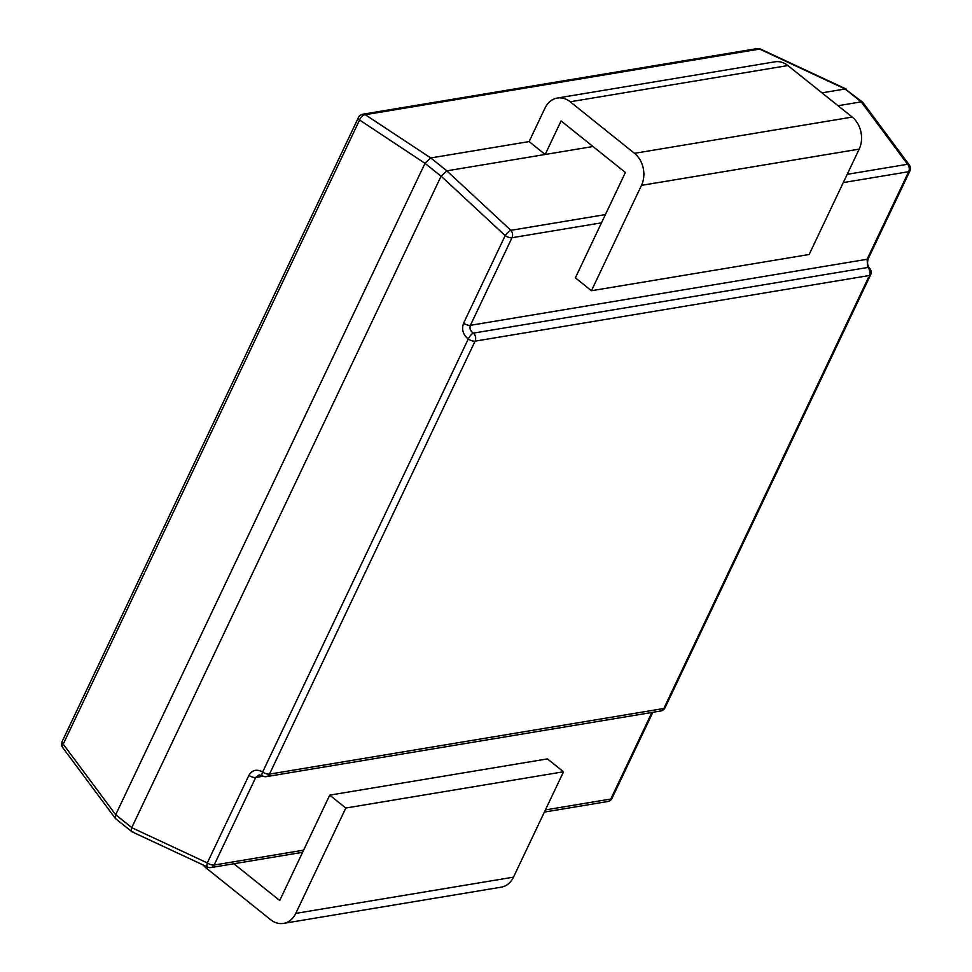 <?xml version="1.0" encoding="UTF-8"?>
<svg xmlns="http://www.w3.org/2000/svg" width="972" height="972" viewBox="0 0 972 972"><rect width="100%" height="100%" fill="white"/><g stroke="black" fill="none" stroke-linecap="round" stroke-linejoin="round"><path stroke-width="1.46" d="M838.022 105.729L861.192 101.866L845.105 88.987L821.948 92.838M446.853 170.841L545.171 154.475L529.096 141.584L430.778 157.95L446.853 170.841L441.069 176.211L424.995 163.332L115.692 814.73L131.767 827.609L441.069 176.211M131.767 827.609L131.73 827.67C130.807 830.598 131.208 831.983 132.957 831.825M869.418 268.114A5.796 3.39 134 0 0 867.668 267.494A5.796 4.581 -99.5 0 1 869.405 275.501L475.077 341.148L269.475 774.125L663.815 708.491L869.405 275.501A5.796 2.357 -154.6 0 0 870.633 274.772A5.796 5.796 0 0 0 869.418 268.114L869.418 268.114C867.425 265.453 867.06 262.27 868.312 258.552L909.901 170.975A5.796 5.796 0 0 0 909.318 165.021L862.893 102.473L861.192 101.866M529.096 141.584L545.013 108.062A23.207 18.322 80.5 0 1 557.284 98.051A23.207 18.322 80.5 0 1 570.187 101.781L634.497 153.321A23.207 18.322 80.5 0 1 641.484 185.36L591.438 290.737L575.363 277.846L625.397 172.481L561.087 120.941L545.171 154.475L592.993 146.517M424.995 163.332L359.579 120.006A5.796 3.718 -56.5 0 1 365.278 114.708L430.778 157.95M845.105 88.987L759.618 49.074A5.796 2.236 -65 0 1 760.493 49.062A5.796 5.796 0 0 0 757.079 48.6L362.75 114.234A5.796 5.796 0 0 0 358.461 117.478L62.099 741.6A5.796 5.796 0 0 0 62.682 747.541L115.461 818.582L131.973 831.777L207.656 867.085A5.796 5.796 0 0 0 211.058 867.546A5.796 4.581 -99.5 0 0 214.132 865.044L303.616 850.148L329.739 795.132L345.813 808.024L563.517 771.78L547.443 758.901L329.739 795.132M358.461 117.478A5.796 2.357 -154.6 0 0 359.579 120.006L63.216 744.127L115.692 814.73M862.65 102.218L845.154 88.974M430.73 157.962L425.019 163.26M909.318 165.021A5.796 2.965 143.4 0 0 907.556 164.28L861.241 101.866M446.804 170.841L510.883 230.315A5.796 1.47 132.9 0 0 505.173 235.613L441.106 176.151M62.099 741.6A5.796 2.357 -154.6 0 0 63.216 744.127A5.796 2.965 143.4 0 0 62.682 747.541M601.486 222.831L512.001 237.727L470.412 325.316C469.367 328.402 470.339 331.002 473.328 333.129L867.668 267.494L867.085 259.281L908.674 171.704L843.283 182.59M115.656 814.791L115.206 818.327M868.312 258.552A5.796 2.357 -154.6 0 1 867.085 259.281L470.412 325.316A5.796 2.357 -154.6 0 1 463.583 323.202C461.433 329.374 462.988 334.647 468.249 339.021A5.796 2.357 -154.6 0 0 475.077 341.148A5.796 4.581 -99.5 0 0 473.328 333.129A5.796 1.883 124.2 0 0 468.249 339.021L262.647 772.011C256.815 768.852 252.222 769.97 248.893 775.352A5.796 2.357 25.4 0 0 255.721 777.466L259.184 774.891M131.73 827.67L207.303 862.929A5.796 2.236 115 0 0 207.656 867.085M259.135 774.927L262.197 775.705A5.796 1.883 -55.8 0 1 262.647 772.011A5.796 2.357 -154.6 0 0 269.475 774.125A5.796 4.581 -99.5 0 1 266.413 776.628L660.741 710.994A5.796 4.581 -99.5 0 0 663.815 708.491A5.796 2.357 -154.6 0 0 665.03 707.762L870.633 274.772M557.284 98.051L774.976 61.819A23.207 18.322 80.5 0 1 787.891 65.549L852.201 117.077A23.207 18.322 80.5 0 1 859.175 149.129L809.141 254.494L591.438 290.737M233.839 863.756L279.705 900.509L303.616 850.148M203.087 864.946A23.207 18.322 -99.5 0 0 206.295 868.13L270.605 919.67A23.207 18.322 -99.5 0 0 283.52 923.4A23.207 18.322 -99.5 0 0 295.78 913.388L345.813 808.024M283.52 923.4L501.212 887.169A23.207 18.322 -99.5 0 0 513.483 877.157L563.517 771.78M263.133 776.227L255.721 777.466L214.132 865.044A5.796 2.357 25.4 0 1 207.303 862.929L248.893 775.352M463.583 323.202L505.173 235.613A5.796 2.357 -154.6 0 0 512.001 237.727A5.796 4.581 -99.5 0 0 510.883 230.315L605.41 214.581M847.207 174.328L907.556 164.28A5.796 4.581 80.5 0 1 908.674 171.704A5.796 2.357 -154.6 0 0 909.901 170.975M757.079 48.6A5.796 4.581 -99.5 0 1 759.618 49.074L365.278 114.708A5.796 4.581 -99.5 0 0 362.75 114.234M545.413 809.907L610.805 799.02L651.908 712.464M544.393 812.07L607.743 801.523A5.796 4.581 -99.5 0 0 610.805 799.02A5.796 2.357 25.4 0 0 612.032 798.291L652.856 712.306M859.175 149.129L641.484 185.36M852.201 117.077L634.497 153.321M787.891 65.549L570.187 101.781M295.78 913.388L513.483 877.157M846.138 89.023L760.493 49.062M607.743 801.523A5.796 5.796 0 0 0 612.032 798.291M211.058 867.546L302.596 852.31M660.741 710.994A5.796 5.796 0 0 0 665.03 707.762M262.197 775.705A5.796 5.796 0 0 0 266.413 776.628"/></g></svg>
